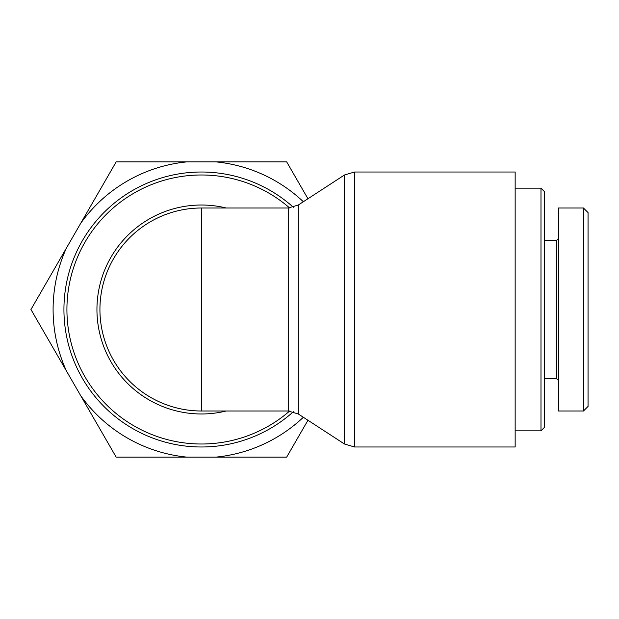 <?xml version="1.0" encoding="UTF-8"?>
<svg xmlns="http://www.w3.org/2000/svg" width="619" height="619" viewBox="0 0 619 619"><rect width="100%" height="100%" fill="white"/><g stroke="black" fill="none" stroke-linecap="round" stroke-linejoin="round"><path stroke-width="0.93" d="M293.36 207.272A137.488 137.488 0 0 0 102.506 214.012A137.488 137.488 0 0 0 102.506 404.988A137.488 137.488 0 0 0 293.36 411.728M354.532 172.012L515.155 172.012L515.155 446.988L354.532 446.988L354.532 172.012L344.474 174.991L344.474 444.009L354.532 446.988M201.423 207.999A101.501 101.501 0 0 0 100.185 302.258A101.501 101.501 0 0 0 201.423 411.001A101.501 101.501 0 0 1 99.93 309.5A101.501 101.501 0 0 1 201.423 207.999L201.423 411.001A101.501 101.501 0 0 1 100.185 302.258A101.501 101.501 0 0 1 201.423 207.999L288.23 207.999L288.23 411.001L298.288 413.979L298.288 205.021L344.474 174.991M540.991 430.839L544.681 427.149L544.681 191.851L540.991 188.161L540.991 430.839L515.155 430.839M588.05 406.428L588.05 212.588L583.477 208.023L583.477 411.001L588.05 406.428M558.524 238.447L556.674 240.296L556.674 378.704L558.524 380.553M583.477 411.001L558.524 411.001L558.524 207.999L583.477 207.999M307.953 420.262L286.667 457.139L215.76 457.139A148.328 148.328 0 0 0 303.349 417.268M187.093 457.139L116.186 457.139L80.733 395.727A148.328 148.328 0 0 0 187.093 457.139L215.76 457.139M66.403 370.905L30.95 309.5L66.403 248.095A148.328 148.328 0 0 0 66.403 370.905L80.733 395.727M303.349 201.732A148.328 148.328 0 0 0 215.76 161.861L286.667 161.861L307.953 198.738M116.186 161.861L187.093 161.861A148.328 148.328 0 0 0 80.733 223.273L116.186 161.861M66.403 248.095L80.733 223.273M187.093 161.861L215.76 161.861M289.622 411.055A134.509 134.509 0 0 1 104.116 402.358A134.509 134.509 0 0 1 104.116 216.642A134.509 134.509 0 0 1 289.622 207.945M226.206 207.999A104.479 104.479 0 0 0 96.943 309.5A104.479 104.479 0 0 0 226.206 411.001M298.288 413.979L344.474 444.009M298.288 205.021L288.23 207.999M201.423 411.001L288.23 411.001M540.991 188.161L515.155 188.161M556.674 240.296L544.681 240.296M556.674 378.704L544.681 378.704"/></g></svg>
